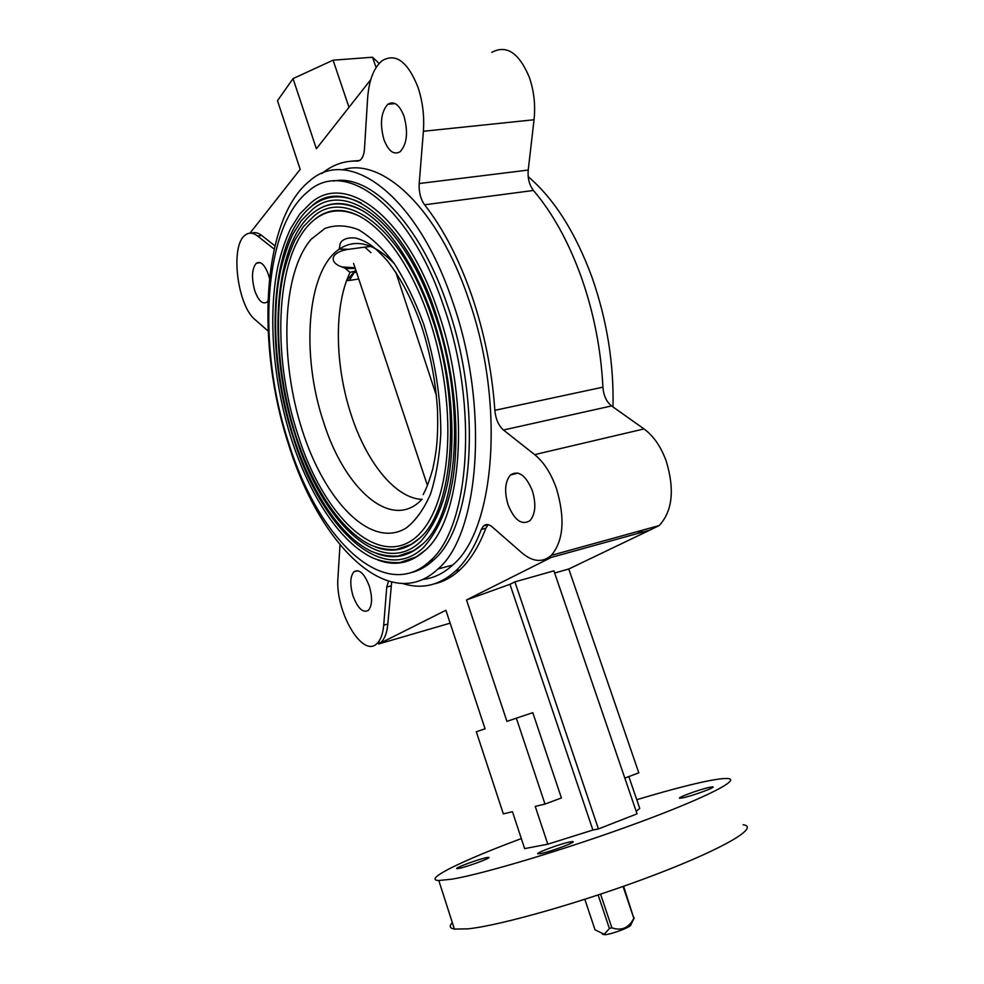 <?xml version="1.0" encoding="UTF-8"?>
<svg xmlns="http://www.w3.org/2000/svg" width="984" height="984" viewBox="0 0 984 984"><rect width="100%" height="100%" fill="white"/><g stroke="black" fill="none" stroke-linecap="round" stroke-linejoin="round"><path stroke-width="1.48" d="M333.49 181.044C370.218 173.418 419.959 223.233 447.56 305.729C483.009 406.232 473.046 527.264 433.55 560.044C426.429 566.686 418.803 570.904 410.636 572.725M443.722 306.393C409.848 204.414 344.867 157.821 308.017 191.56C262.531 228.03 257.316 347.992 288.558 442.517C317.906 538.211 384.338 604.471 429.983 560.991C469.356 528.223 479.183 407.044 443.722 306.393M424.99 550.486L416.232 556.895L400.156 562.528C391.115 563.131 381.989 561.606 372.764 557.94C340.415 542.725 309.763 496.047 291.412 439.122C273.232 382.075 267.611 316.368 277.894 266.332C281.153 252.421 285.397 239.813 290.637 228.522L299.837 213.934L310.427 203.331C345.224 171.388 406.331 215.668 438.028 311.387C471.238 405.838 462.111 519.65 424.99 550.486C410.672 563.34 394.904 566.489 377.659 559.945M293.416 438.249C320.661 526.834 381.878 587.165 423.575 547.473C443.513 524.472 454.227 491.619 455.715 448.938C457.277 404.043 450.524 358.582 435.457 312.58C404.51 217.931 343.035 174.5 311.128 206.689C269.456 240.108 264.45 350.784 293.416 438.249M361.608 203.233C342.481 193.713 325.642 194.857 311.128 206.689M422.173 544.459L413.514 550.732L398.139 556.009C389.455 556.563 380.685 555.074 371.829 551.532C340.772 536.87 311.276 492.025 293.589 437.216C276.073 382.296 270.637 319.025 280.489 270.883C283.613 257.488 287.685 245.36 292.691 234.475L301.387 220.564L311.83 210.035C345.458 179.137 404.338 222.064 434.817 314.203C466.736 405.137 457.99 514.743 422.173 544.459C408.372 556.833 393.169 559.822 376.528 553.463M295.606 436.33C321.891 521.741 380.808 579.49 420.771 541.446C439.959 519.343 450.278 487.744 451.717 446.638C453.218 403.428 446.736 359.677 432.247 315.397C402.321 230.268 351.915 181.548 312.543 213.38C272.556 245.471 267.648 352.026 295.606 436.33M360.968 209.912C342.629 200.847 326.491 202.015 312.543 213.38M419.381 538.433L411.152 544.386L396.454 549.453C388.102 550.019 379.676 548.605 371.165 545.234C341.3 531.262 312.838 488.126 295.778 435.297C278.878 382.346 273.663 321.337 283.195 275.028C286.209 262.15 290.132 250.489 294.966 240.035L303.318 226.726L313.269 216.726C345.704 186.874 402.37 228.436 431.619 317.008C462.271 404.412 453.907 509.81 419.381 538.433C406.109 550.314 391.46 553.156 375.433 546.981M297.808 434.411C323.146 516.625 379.75 571.815 418.003 535.419C453.476 501.09 457.56 402.493 429.073 318.189C400.476 234.5 348.976 189.457 313.994 220.059C275.668 250.822 270.858 353.244 297.808 434.411M360.378 216.591C342.826 207.981 327.364 209.137 313.994 220.059M355.753 269.985L349.308 280.465L346.614 280.551C333.908 315.421 336.196 369.578 351.202 414.891C365.9 460.377 393.059 495.616 419.049 499.134L421.853 499.405M353.539 271.486L353.748 272.433C354.646 271.363 354.584 271.043 353.539 271.486L349.984 272.359L346.614 280.551L353.748 272.433M349.984 272.359L344.892 268.078L355.199 268.3M370.98 252.667L364.793 247.119L348.914 249.272C329.382 252.125 329.185 262.863 341.989 266.947L344.892 268.078M364.793 247.119L371.066 246.418M436.49 395.9L395.814 272.211M623.622 886.264L633.819 918.281C628.801 927.998 621.482 931.159 611.863 927.789L609.404 928.515L604.201 934.271L595.037 929.843L584.828 899.327M633.745 918.896L634.286 917.752M600.572 894.173L611.863 927.789M633.819 918.281L623.057 886.473M610.756 928.121L611.716 927.322M609.404 928.515L598.137 894.985M630.744 925.095L630.683 925.231C629.834 927.481 611.728 934.185 604.988 934.726L602.368 934.197M613.007 406.958C613.918 363.342 606.956 320.255 592.147 277.709C575.566 232.568 554.25 198.891 528.199 176.677M452.529 301.399C416.798 194.192 348.348 145.743 309.603 180.995C261.375 219.493 255.889 345.544 288.632 444.633C319.369 544.939 389.406 615.086 437.917 569.023C479.356 534.583 489.921 407.216 452.529 301.399M383.071 561.569L384.486 562.036M422.751 579.428C433.464 578.321 443.427 573.537 452.652 565.05C494.657 530.573 505.813 403.834 468.458 298.693C437.966 208.054 381.804 156.468 342.321 169.924M532.332 490.659C525.813 475.211 518.556 469.971 510.548 474.915C504.964 481.508 504.152 491.483 508.088 504.866C514.497 520.351 521.791 525.616 529.995 520.647C535.505 514.103 536.292 504.103 532.332 490.659M404.006 116.21C399.393 104.587 393.994 100.602 387.819 104.267C380.968 112.028 379.676 123.824 383.957 139.654C388.508 151.339 393.944 155.337 400.242 151.634C407.032 143.959 408.286 132.151 404.006 116.21M269.468 278.398L268.435 274.671C264.721 264.622 260.686 260.797 256.32 263.232C251.843 268.681 251.314 277.82 254.745 290.674C258.411 300.76 262.47 304.597 266.91 302.162L267.906 301.116M369.332 586.218C364.461 573.561 359.332 568.74 353.945 571.741C350.107 576.476 349.787 584.496 352.985 595.8C357.782 608.469 362.936 613.303 368.422 610.314C372.235 605.603 372.542 597.571 369.332 586.218M554.656 573.02L568.777 569.01L638.813 772.834L624.815 778.086M514.903 581.864L598.432 828.946L637.054 813.842L553.906 570.843L514.903 581.864L509.958 584.312L592.885 830.029L547.805 844.198L535.222 806.363L545.001 804.076L516.342 718.185L506.932 721.37L466.514 599.933L509.958 584.312M598.432 828.946L592.885 830.029M516.342 718.185L532.787 712.662L561.409 797.95L545.001 804.076M545.886 559.06L551.335 557.387L466.514 599.933M551.335 557.387L649.87 530.105L568.777 569.01M628.825 776.573L639.735 808.43L636.156 811.234M458.618 868.454C466.293 867.211 493.341 857.175 488.531 857.359L486.932 857.556C479.097 858.884 452.554 868.737 457.154 868.626L458.618 868.454M540.302 853.645C549.527 852.132 578.235 841.394 572.565 841.591L570.425 841.849C561.028 843.448 532.898 853.964 538.334 853.866L540.302 853.645M682.761 797.839C692.441 795.933 717.545 786.696 712.564 786.893L709.624 787.311C699.809 789.303 675.209 798.356 680.005 798.233L682.761 797.839M452.332 922.66C449.036 926.092 449.725 928.232 454.399 929.081L467.732 928.859C500.339 925.673 586.07 901.172 655.578 874.555C725.294 847.925 759.956 826.904 743.129 824.764M521.336 838.589C462.566 860.434 422.148 879.979 438.79 880.508L451.705 879.192C483.513 874.001 568.457 848.503 637.903 822.845C707.558 797.163 742.908 778.639 726.856 778.492C721.899 778.393 713.277 779.697 700.977 782.415C683.683 786.278 662.269 792.046 636.746 799.721M547.805 844.198L524.644 848.614L512.455 811.714L503.341 813.854L476.305 731.776L485.05 728.8L445.887 610.277L378.705 643.966L450.143 623.167M643.179 531.963L637.165 531.643M376.06 67.539L372.542 57.232L379.123 63.468M348.988 107.317L333.084 60.184L372.542 57.232M249.961 233.183L300.182 169.359L277.5 100.725L293.035 78.609L316.381 148.768L370.759 79.655M293.035 78.609L333.084 60.184M648.85 530.597L659.194 525.567C672.49 511.151 674.827 489.614 666.193 460.967C660.854 446.527 653.462 435.851 644.016 428.926L611.568 405.937L503.464 430.008C498.568 425.642 495.69 419.086 494.841 410.328C492.135 371.177 484.472 332.998 471.84 295.778C458.962 258.853 443.218 228.522 424.608 204.795C420.586 199.149 418.778 192.052 419.196 183.528L423.391 131.278C424.485 116.038 422.653 101.303 417.917 87.084C407.61 61.439 395.654 52.656 382.038 60.762C373.736 67.822 368.926 80.38 367.598 98.449L364.486 148.781C364.068 154.291 362.666 158.055 360.279 160.097L357.389 161.093C344.781 160.65 333.379 164.451 323.195 172.495L321.879 173.565M402.837 583.561C421.952 589.564 439.553 585.382 455.617 570.991C465.875 561.409 474.448 547.559 481.324 529.417L483.513 525.936C485.973 523.808 488.839 524.103 492.111 526.821L521.938 552.885C532.861 562.036 542.651 562.848 551.335 555.345C563.586 540.733 565.283 518.445 556.427 488.445C551.028 473.304 543.771 462.025 534.669 454.62L503.464 430.008M494.841 410.328L602.909 387.167C603.598 395.58 606.488 401.841 611.568 405.937M602.909 387.167C601.015 349.504 593.832 312.875 581.359 277.291C568.629 241.99 552.651 213.048 533.451 190.465L424.608 204.795M419.196 183.528L528.223 170.06C527.572 178.276 529.306 185.078 533.451 190.465M528.223 170.06L534.041 119.753C535.579 105.103 534.017 90.959 529.343 77.355C519.035 52.804 506.526 44.477 491.803 52.361M351.768 161.142L359.652 160.527M274.155 249.1L257.599 236.037C253.06 232.581 248.952 232.249 245.274 235.065C229.862 245.397 237.218 305.753 255.25 319.8L268.103 331.042M251.523 233.233C254.708 231.941 258.103 232.691 261.732 235.483L274.905 245.828M339.997 544.927L337.979 577.473C334.843 611.002 362.493 658.911 377.081 643.438C380.722 639.908 382.936 633.831 383.698 625.209L386.761 587.042L388.496 581.261M391.669 582.122L387.794 624.041C387.019 632.663 384.805 638.727 381.128 642.257L378.705 643.966M488.162 524.657L485.838 528.248C478.913 546.366 470.303 560.216 460.008 569.798C452.087 577.116 443.587 581.778 434.534 583.819M423.637 324.007C435.211 360.882 440.93 397.61 440.783 434.178C439.479 456.982 436.023 477.006 430.438 494.239C423.772 509.417 415.678 520.684 406.146 528.051C371.079 549.613 324.818 501.25 302.322 430.451C279.431 359.861 281.621 273.81 311.092 239.346L324.868 228.472C335.261 224.684 346.429 225.078 358.373 229.678C370.513 236.775 382.419 247.98 394.092 263.281C405.297 280.723 415.15 300.956 423.637 324.007M394.436 263.786C374.129 243.085 355.728 238.214 339.246 249.161C306.627 270.883 300.981 354.929 323.416 421.607C344.4 489.319 391.939 531.84 422.099 499.159M358.754 278.989L349.308 280.465M353.699 272.679L356.516 272.248M534.669 454.62L644.016 428.926M423.391 131.278L534.041 119.753M357.389 161.093L358.643 160.958M257.599 236.037L261.732 235.483M383.698 625.209L387.794 624.041M390.919 585.911L386.761 587.042M485.838 528.248L481.324 529.417M433.55 560.044L429.983 560.991M423.255 494.583C423.218 493.661 426.921 489.786 432.837 468.692C436.219 452.492 438.249 440.869 437.523 410.353C435.764 381.964 430.475 353.982 421.669 326.405C412.124 299.64 400.66 277.759 387.29 260.772C372.37 244.167 365.556 241.08 355.962 238.091C342.801 236.578 340.169 243.232 340.12 243.897L339.246 249.161L348.914 249.272M345.802 268.435L355.273 268.509M355.015 267.759L341.989 266.947M353.563 263.404L427.425 485.419M630.683 925.231L634.213 917.924M604.988 934.726L604.201 934.271M437.917 569.023L452.652 565.05M518.101 473.095L510.548 474.915M395.137 103.591L387.819 104.267M260.293 262.654L256.32 263.232M357.905 570.708L353.945 571.741M572.565 841.591L572.774 842.206M454.399 929.081L438.79 880.508M377.081 643.438L381.128 642.257M455.617 570.991L460.008 569.798M483.513 525.936L488.039 524.767M551.335 555.345L659.194 525.567"/></g></svg>
